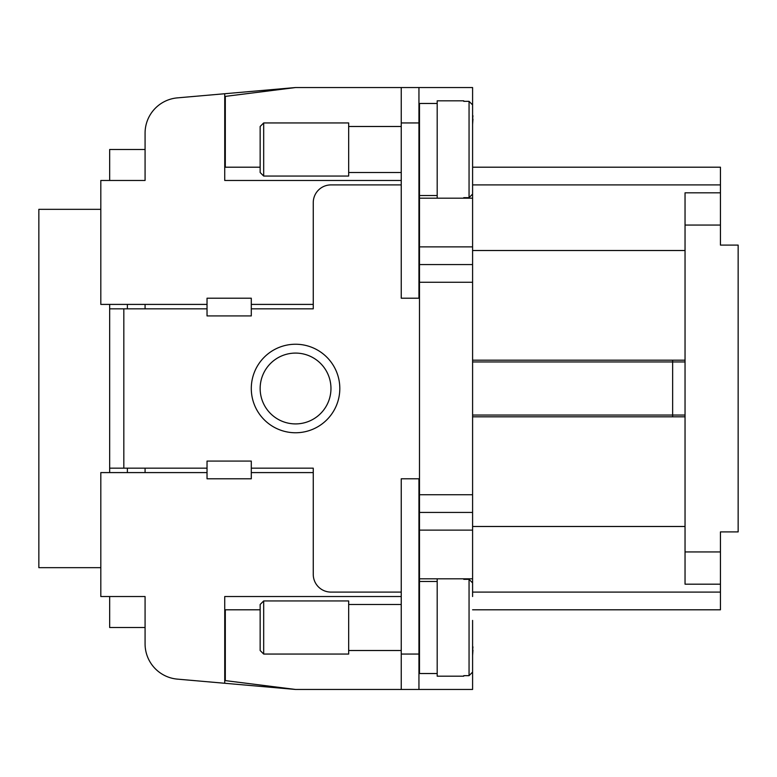 <?xml version="1.0" encoding="UTF-8"?>
<svg xmlns="http://www.w3.org/2000/svg" width="777" height="777" viewBox="0 0 777 777"><rect width="100%" height="100%" fill="white"/><g stroke="black" fill="none" stroke-linecap="round" stroke-linejoin="round"><path stroke-width="1.17" d="M251.292 308.828L313.257 308.828L313.257 202.612A17.706 17.706 0 0 1 330.963 184.907L401.243 184.907M437.189 195.532L419.483 195.532L419.483 103.467L437.189 103.467M263.685 122.941L348.669 122.941L348.669 176.058L263.685 176.058L260.149 172.513L260.149 126.486L263.685 122.941L263.685 176.058M348.669 126.486L401.243 126.486M401.243 172.513L348.669 172.513M418.949 126.486L419.483 126.486M419.483 172.513L418.949 172.513M463.743 197.669L463.743 198.184L463.743 197.669L469.055 197.669L472.591 194.085L472.591 104.914L469.055 101.331L463.743 101.331L463.743 100.816L463.743 101.331M472.591 596.522L472.591 198.184L437.189 198.184L437.189 100.816L463.743 100.816M401.243 592.093L330.963 592.093A17.706 17.706 0 0 1 313.257 574.388L313.257 468.172L251.292 468.172M437.189 581.468L419.483 581.468L419.483 673.533L437.189 673.533M472.591 578.816L463.743 578.816L463.743 579.331L463.743 578.816L437.189 578.816L437.189 676.184L463.743 676.184L463.743 675.669L463.743 676.184M263.685 654.059L348.669 654.059L348.669 600.942L263.685 600.942L260.149 604.487L260.149 650.514L263.685 654.059L263.685 600.942M418.949 650.514L419.483 650.514M419.483 604.487L418.949 604.487M348.669 650.514L401.243 650.514M401.243 604.487L348.669 604.487M463.743 675.669L469.055 675.669L472.591 672.086L472.591 620.415M330.963 388.5A35.412 35.412 0 0 1 295.551 423.912A35.412 35.412 0 0 1 260.149 388.5A35.412 35.412 0 0 1 295.551 353.088A35.412 35.412 0 0 1 330.963 388.5A35.412 35.412 0 0 0 295.551 353.088A35.412 35.412 0 0 0 260.149 388.5M123.825 468.172L123.825 308.828L109.664 308.828L109.664 468.172L207.032 468.172M472.591 415.054L685.042 415.054L685.042 361.946L472.591 361.946M685.042 225.058L720.444 225.058L720.444 192.813L685.042 192.813L685.042 250.515L472.591 250.515M472.591 416.822L685.042 416.822L685.042 584.187L720.444 584.187L720.444 551.942L685.042 551.942M472.591 592.093L720.444 592.093L720.444 609.799L472.591 609.799M720.444 584.187L720.444 592.093M720.444 225.058L720.444 245.095L738.15 245.095L738.15 531.905L720.444 531.905L720.444 551.942M472.591 115.783L472.591 105.701M472.591 119.046L472.95 115.783M472.591 124.388L472.95 119.046M472.591 145.008L472.591 126.33M472.591 104.914L472.591 142.414L472.591 87.539L418.949 87.539L418.949 298.213L401.243 298.213L401.243 87.539L295.551 87.539L177.399 97.873A35.412 35.412 0 0 0 145.076 133.149L145.076 149.495L109.664 149.495L109.664 180.478M472.591 198.184L472.591 180.478M472.591 634.586L472.591 689.461L418.949 689.461L418.949 478.787L401.243 478.787L401.243 689.461L418.949 689.461M472.591 646.901L472.591 636.819M472.591 650.155L472.95 646.901M472.591 655.497L472.95 650.155M472.591 676.126L472.591 657.439M100.816 567.666L38.85 567.666L38.85 209.334L100.816 209.334M207.032 472.591L100.816 472.591L100.816 596.522L145.076 596.522L145.076 643.851A35.412 35.412 0 0 0 177.399 679.127A35.412 35.412 0 0 1 145.076 643.851L145.076 627.505L109.664 627.505L109.664 596.522M177.399 679.127L295.551 689.461L401.243 689.461M401.243 596.522L224.738 596.522L224.738 683.265M145.076 472.591L145.076 468.172M145.076 308.828L145.076 304.409M145.076 133.149L145.076 180.478L100.816 180.478L100.816 304.409L207.032 304.409M401.243 180.478L224.738 180.478L224.738 93.735L177.399 97.873M472.591 360.178L685.042 360.178L685.042 250.515M472.591 167.201L720.444 167.201L720.444 184.907L472.591 184.907M720.444 184.907L720.444 192.813M720.444 581.497L720.444 556.643M720.444 209.722L720.444 187.762M720.444 245.095L720.444 227.039M685.042 416.822L685.042 360.178M418.949 592.093L419.483 592.093M672.649 416.822L672.649 360.178M418.949 184.907L419.483 184.907M123.825 308.828L207.032 308.828M127.37 308.828L127.37 304.409M109.664 304.409L109.664 308.828M109.664 468.172L109.664 472.591M127.37 472.591L127.37 468.172M472.591 582.915L469.055 579.331L463.743 579.331M251.292 461.082L251.292 478.787L207.032 478.787L207.032 461.082L251.292 461.082M260.149 609.799L225.311 609.799L225.311 680.613L295.6 689.461M419.483 195.532L419.483 581.468M207.032 315.918L207.032 298.213L251.292 298.213L251.292 315.918L207.032 315.918M418.949 87.539L401.243 87.539M260.149 167.201L225.311 167.201L225.311 96.387L295.6 87.539M251.292 304.409L313.257 304.409M313.257 472.591L251.292 472.591M418.949 180.478L419.483 180.478M419.483 596.522L418.949 596.522M472.591 264.578L419.483 264.578M472.591 512.422L419.483 512.422M469.055 101.331L469.055 197.669M469.055 675.669L469.055 579.331M251.292 388.5A44.26 44.26 0 0 0 295.551 432.76A44.26 44.26 0 0 0 339.811 388.5A44.26 44.26 0 0 0 295.551 344.24A44.26 44.26 0 0 0 251.292 388.5M685.042 526.485L472.591 526.485M418.949 654.059L401.243 654.059M418.949 122.941L401.243 122.941M437.189 198.184L419.483 198.184M472.591 246.872L419.483 246.872M437.189 578.816L419.483 578.816M472.591 530.128L419.483 530.128M472.591 282.274L419.483 282.274M472.591 494.726L419.483 494.726"/></g></svg>
